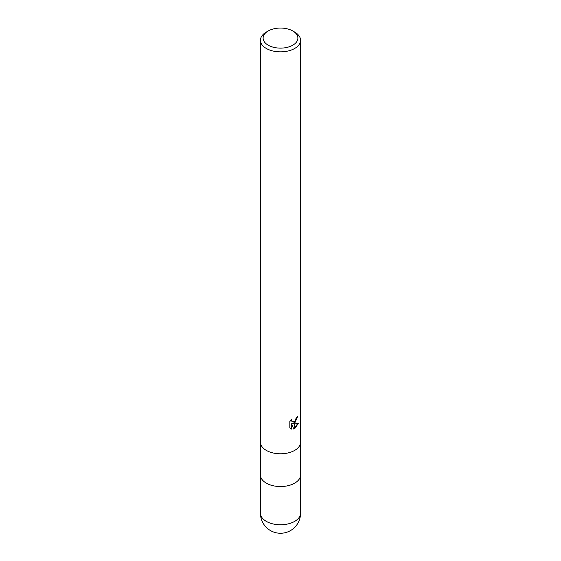 <?xml version="1.0" encoding="UTF-8"?>
<svg xmlns="http://www.w3.org/2000/svg" width="561" height="561" viewBox="0 0 561 561"><rect width="100%" height="100%" fill="white"/><g stroke="black" fill="none" stroke-linecap="round" stroke-linejoin="round"><path stroke-width="0.84" d="M260.437 442.201A20.063 11.585 180 0 0 272.821 452.902A20.063 11.585 180 0 0 294.686 450.392A20.063 11.585 180 0 0 300.563 442.201A20.063 11.585 180 0 1 294.686 450.392A20.063 11.585 180 0 1 272.821 452.902A20.063 11.585 180 0 1 260.437 442.201L260.437 40.273A20.063 11.585 180 0 1 266.314 32.082L268.207 30.988A17.391 10.042 180 0 1 292.793 30.988A17.391 10.042 180 0 1 292.793 45.189A17.391 10.042 180 0 1 268.207 45.189A17.391 10.042 180 0 1 268.207 30.988L266.314 32.082M260.437 474.964A20.063 11.585 180 0 0 272.821 485.665A20.063 11.585 180 0 0 294.686 483.154A20.063 11.585 180 0 0 300.563 474.964A20.063 11.585 180 0 1 294.686 483.154A20.063 11.585 180 0 1 272.821 485.665A20.063 11.585 180 0 1 260.437 474.964L260.437 442.264M292.793 30.988L294.686 32.082A20.063 11.585 180 0 1 300.563 40.273A20.063 11.585 180 0 1 294.686 48.463A20.063 11.585 180 0 1 272.821 50.974A20.063 11.585 180 0 1 260.437 40.273M289.834 428.029L289.834 421.563L291.944 418.948L291.86 421.157L292.435 421.767L294.602 421.416L294.609 423.141L292.765 423.807L294.609 423.864L294.609 428.702L293.747 429.053L291.664 423.864L291.664 429.102L289.834 428.022M294.609 421.416A3.205 1.851 120 0 0 294.77 421.276L296.348 417.693A20.063 11.585 0 0 0 297.568 416.676L294.77 423.022A5.273 3.043 -60 0 1 294.609 423.141M294.77 428.611L294.77 423.857L298.263 423.457L294.77 428.611A7.265 4.193 -60 0 1 294.609 428.702M294.609 422.496L292.288 423.534L292.765 423.807M294.77 422.342L297.05 417.139M294.77 423.022L294.77 421.276M292.435 421.767L291.383 420.876L291.18 419.747M290.458 428.562L291.18 428.821L291.18 423.583L291.664 423.864M293.599 428.674L294.609 428.141M294.77 428.029L297.632 423.604M291.18 428.821L291.664 429.102M300.563 513.189L300.563 513.189A20.063 11.585 180 0 1 294.686 521.379A20.063 11.585 180 0 1 272.821 523.89A20.063 11.585 180 0 1 260.437 513.189L260.437 513.189A20.063 20.063 0 0 0 290.535 530.566A20.063 20.063 0 0 0 300.563 513.189L300.563 475.034M300.563 442.201L300.563 40.273M300.563 474.964L300.563 442.264M260.437 475.034L260.437 513.189"/></g></svg>
